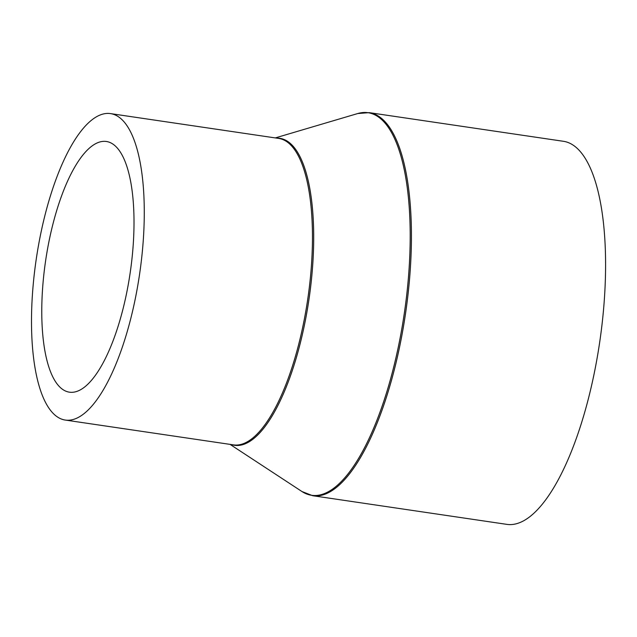<?xml version="1.0" encoding="UTF-8"?>
<svg xmlns="http://www.w3.org/2000/svg" width="637" height="637" viewBox="0 0 637 637"><rect width="100%" height="100%" fill="white"/><g stroke="black" fill="none" stroke-linecap="round" stroke-linejoin="round"><path stroke-width="0.96" d="M90.82 146.916A126.699 42.711 -81.6 0 0 43.069 282.454A126.699 42.711 -81.6 0 0 69.393 392.169A126.699 42.711 -81.6 0 0 84.96 386.747A126.699 42.711 -81.6 0 0 132.711 251.201A126.699 42.711 -81.6 0 0 106.387 141.486A126.699 42.711 -81.6 0 0 90.82 146.916M84.307 413.429A154.887 52.21 -81.6 0 0 142.688 247.729A154.887 52.21 -81.6 0 0 110.504 113.601A154.887 52.21 -81.6 0 0 91.473 120.234A154.887 52.21 -81.6 0 0 33.092 285.933A154.887 52.21 -81.6 0 0 65.277 420.062A154.887 52.21 -81.6 0 0 84.307 413.429M312.679 495.713L506.837 524.362A193.616 65.269 -81.6 0 0 530.621 516.074A193.616 65.269 -81.6 0 0 603.597 308.953A193.616 65.269 -81.6 0 0 563.371 141.287L369.205 112.638L357.739 113.537A193.361 65.181 -81.6 0 1 409.288 265.525A193.361 65.181 -81.6 0 1 335.325 487.01A193.361 65.181 -81.6 0 1 301.962 491.533L312.679 495.713A193.616 65.269 -81.6 0 0 336.463 487.416A193.616 65.269 -81.6 0 0 409.44 280.296A193.616 65.269 -81.6 0 0 369.205 112.638M65.277 420.062L233.468 444.881A154.887 52.21 -81.6 0 0 252.499 438.248A154.887 52.21 -81.6 0 0 310.872 272.548A154.887 52.21 -81.6 0 0 278.695 138.42L110.504 113.601M231.653 444.61A155.141 52.298 -81.6 0 0 253.637 438.654A155.141 52.298 -81.6 0 0 312.464 268.336A155.141 52.298 -81.6 0 0 276.88 138.149M275.28 137.918L357.739 113.537M230.053 444.379L301.962 491.533"/></g></svg>
